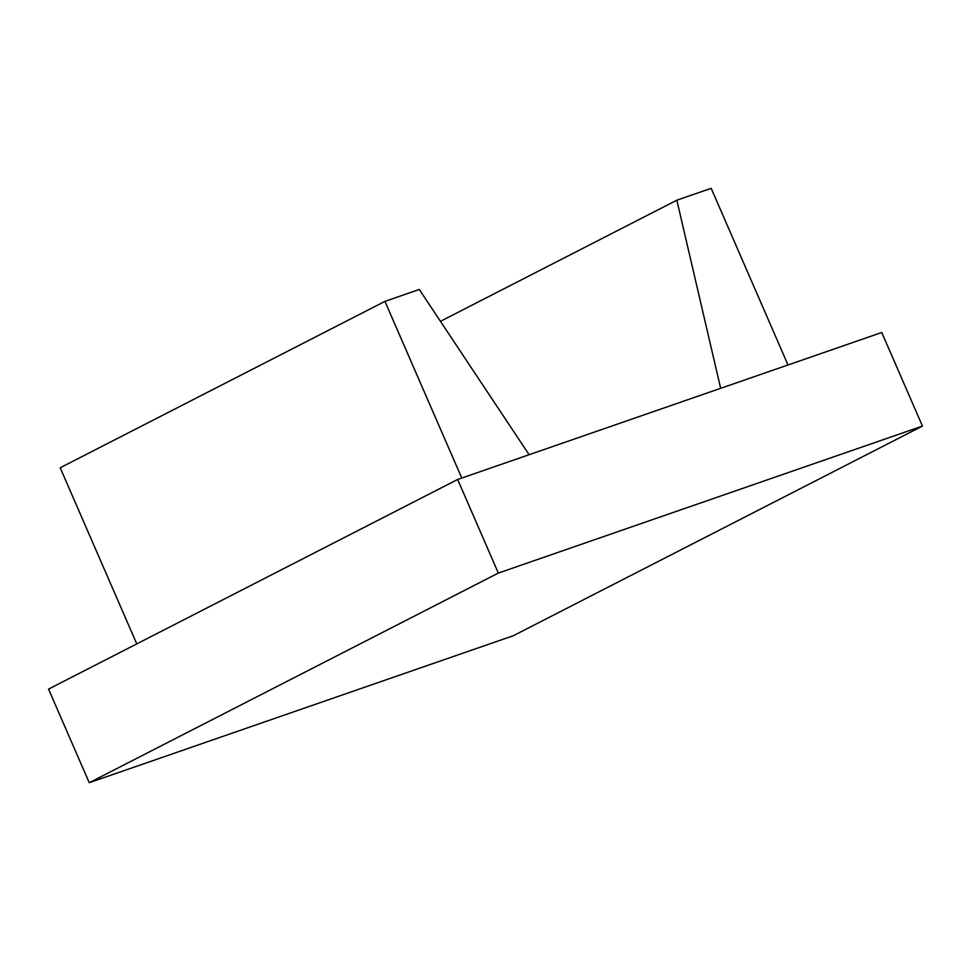 <?xml version="1.0" encoding="UTF-8"?>
<svg xmlns="http://www.w3.org/2000/svg" width="971" height="971" viewBox="0 0 971 971"><rect width="100%" height="100%" fill="white"/><g stroke="black" fill="none" stroke-linecap="round" stroke-linejoin="round"><path stroke-width="1.46" d="M440.458 321.328L676.836 200.196L720.652 388.315M788.003 364.975L711.173 188.301L676.836 200.196M136.777 643.907L60.19 467.779L384.941 301.374L419.278 289.467L529.11 454.707M461.759 478.048L384.941 301.374M922.45 426.075L881.753 332.483L457.644 479.48L48.55 689.107L89.247 782.699L498.341 573.072L922.45 426.075L513.356 635.702L89.247 782.699M457.644 479.48L498.341 573.072"/></g></svg>
